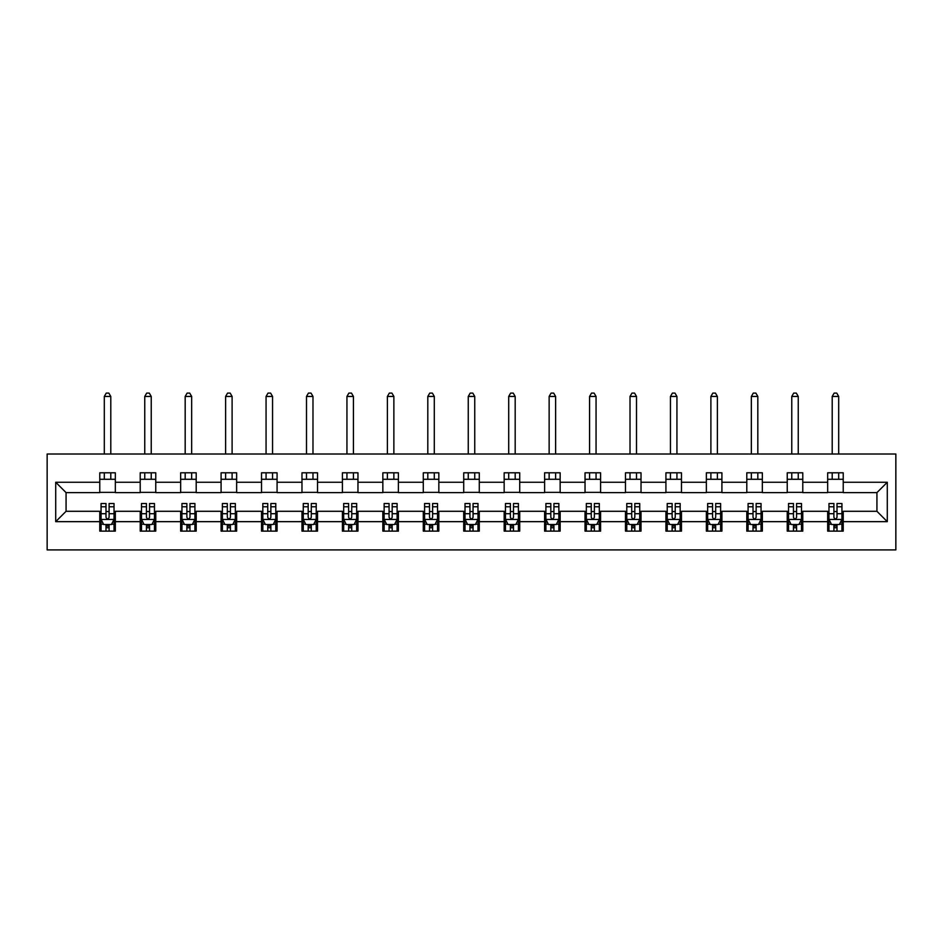<?xml version="1.0" encoding="UTF-8"?>
<svg xmlns="http://www.w3.org/2000/svg" width="943" height="943" viewBox="0 0 943 943"><rect width="100%" height="100%" fill="white"/><g stroke="black" fill="none" stroke-linecap="round" stroke-linejoin="round"><path stroke-width="1.41" d="M47.15 549.91L895.85 549.91L895.85 454.007L47.15 454.007L47.15 549.91M843.231 482.262L843.231 472.797L827.671 472.797L827.671 482.262L802.788 482.262L802.788 472.797L787.24 472.797L787.24 482.262L762.345 482.262L762.345 472.797L746.797 472.797L746.797 482.262L721.914 482.262L721.914 472.797L706.354 472.797L706.354 482.262L681.471 482.262L681.471 472.797L665.923 472.797L665.923 482.262L641.028 482.262L641.028 472.797L625.48 472.797L625.48 482.262L600.597 482.262L600.597 472.797L585.037 472.797L585.037 482.262L560.154 482.262L560.154 472.797L544.606 472.797L544.606 482.262L519.711 482.262L519.711 472.797L504.163 472.797L504.163 482.262L479.28 482.262L479.28 472.797L463.72 472.797L463.72 482.262L438.837 482.262L438.837 472.797L423.289 472.797L423.289 482.262L398.394 482.262L398.394 472.797L382.846 472.797L382.846 482.262L357.963 482.262L357.963 472.797L342.403 472.797L342.403 482.262L317.52 482.262L317.52 472.797L301.972 472.797L301.972 482.262L277.077 482.262L277.077 472.797L261.529 472.797L261.529 482.262L236.646 482.262L236.646 472.797L221.086 472.797L221.086 482.262L196.203 482.262L196.203 472.797L180.655 472.797L180.655 482.262L155.76 482.262L155.76 472.797L140.212 472.797L140.212 482.262L115.329 482.262L115.329 472.797L99.769 472.797L99.769 482.262L55.708 482.262L55.708 521.656L66.069 511.295L99.769 511.295L99.769 531.121L115.329 531.121L115.329 511.295L140.212 511.295L140.212 531.121L155.76 531.121L155.76 511.295L180.655 511.295L180.655 531.121L196.203 531.121L196.203 511.295L221.086 511.295L221.086 531.121L236.646 531.121L236.646 511.295L261.529 511.295L261.529 531.121L277.077 531.121L277.077 511.295L301.972 511.295L301.972 531.121L317.52 531.121L317.52 511.295L342.403 511.295L342.403 531.121L357.963 531.121L357.963 511.295L382.846 511.295L382.846 531.121L398.394 531.121L398.394 511.295L423.289 511.295L423.289 531.121L438.837 531.121L438.837 511.295L463.72 511.295L463.72 531.121L479.28 531.121L479.28 511.295L504.163 511.295L504.163 531.121L519.711 531.121L519.711 511.295L544.606 511.295L544.606 531.121L560.154 531.121L560.154 511.295L585.037 511.295L585.037 531.121L600.597 531.121L600.597 511.295L625.48 511.295L625.48 531.121L641.028 531.121L641.028 511.295L665.923 511.295L665.923 531.121L681.471 531.121L681.471 511.295L706.354 511.295L706.354 531.121L721.914 531.121L721.914 511.295L746.797 511.295L746.797 531.121L762.345 531.121L762.345 511.295L787.24 511.295L787.24 531.121L802.788 531.121L802.788 511.295L827.671 511.295L827.671 531.121L843.231 531.121L843.231 511.295L876.931 511.295L876.931 492.623L843.231 492.623L843.231 482.262L887.292 482.262L887.292 521.656L843.231 521.656M827.671 521.656L802.788 521.656M787.24 521.656L762.345 521.656M746.797 521.656L721.914 521.656M706.354 521.656L681.471 521.656M665.923 521.656L641.028 521.656M625.48 521.656L600.597 521.656M585.037 521.656L560.154 521.656M544.606 521.656L519.711 521.656M504.163 521.656L479.28 521.656M463.72 521.656L438.837 521.656M423.289 521.656L398.394 521.656M382.846 521.656L357.963 521.656M342.403 521.656L317.52 521.656M301.972 521.656L277.077 521.656M261.529 521.656L236.646 521.656M221.086 521.656L196.203 521.656M180.655 521.656L155.76 521.656M140.212 521.656L115.329 521.656M99.769 521.656L55.708 521.656M827.671 482.262L827.671 492.623L802.788 492.623L802.788 482.262M787.24 482.262L787.24 492.623L762.345 492.623L762.345 482.262M746.797 482.262L746.797 492.623L721.914 492.623L721.914 482.262M706.354 482.262L706.354 492.623L681.471 492.623L681.471 482.262M665.923 482.262L665.923 492.623L641.028 492.623L641.028 482.262M625.48 482.262L625.48 492.623L600.597 492.623L600.597 482.262M585.037 482.262L585.037 492.623L560.154 492.623L560.154 482.262M544.606 482.262L544.606 492.623L519.711 492.623L519.711 482.262M504.163 482.262L504.163 492.623L479.28 492.623L479.28 482.262M463.72 482.262L463.72 492.623L438.837 492.623L438.837 482.262M423.289 482.262L423.289 492.623L398.394 492.623L398.394 482.262M382.846 482.262L382.846 492.623L357.963 492.623L357.963 482.262M342.403 482.262L342.403 492.623L317.52 492.623L317.52 482.262M301.972 482.262L301.972 492.623L277.077 492.623L277.077 482.262M261.529 482.262L261.529 492.623L236.646 492.623L236.646 482.262M221.086 482.262L221.086 492.623L196.203 492.623L196.203 482.262M180.655 482.262L180.655 492.623L155.76 492.623L155.76 482.262M140.212 482.262L140.212 492.623L115.329 492.623L115.329 482.262M99.769 482.262L99.769 492.623L66.069 492.623L55.708 482.262M66.069 492.623L66.069 511.295M887.292 521.656L876.931 511.295M876.931 492.623L887.292 482.262M99.769 479.28L115.329 479.28M99.769 492.364L115.329 492.364M99.769 511.554L101.066 511.554M105.993 511.554L109.105 511.554M114.032 511.554L115.329 511.554M99.769 524.638L101.066 524.638M105.993 524.638L109.105 524.638M114.032 524.638L115.329 524.638M140.212 511.554L141.509 511.554M146.436 511.554L149.548 511.554M154.463 511.554L155.76 511.554M140.212 524.638L141.509 524.638M146.436 524.638L149.548 524.638M154.463 524.638L155.76 524.638M140.212 479.28L155.76 479.28M140.212 492.364L155.76 492.364M180.655 511.554L181.952 511.554M186.867 511.554L189.979 511.554M194.906 511.554L196.203 511.554M180.655 524.638L181.952 524.638M186.867 524.638L189.979 524.638M194.906 524.638L196.203 524.638M180.655 479.28L196.203 479.28M180.655 492.364L196.203 492.364M221.086 511.554L222.383 511.554M227.31 511.554L230.422 511.554M235.349 511.554L236.646 511.554M221.086 524.638L222.383 524.638M227.31 524.638L230.422 524.638M235.349 524.638L236.646 524.638M221.086 479.28L236.646 479.28M221.086 492.364L236.646 492.364M261.529 511.554L262.826 511.554M267.753 511.554L270.865 511.554M275.78 511.554L277.077 511.554M261.529 524.638L262.826 524.638M267.753 524.638L270.865 524.638M275.78 524.638L277.077 524.638M261.529 479.28L277.077 479.28M261.529 492.364L277.077 492.364M301.972 511.554L303.269 511.554M308.184 511.554L311.296 511.554M316.223 511.554L317.52 511.554M301.972 524.638L303.269 524.638M308.184 524.638L311.296 524.638M316.223 524.638L317.52 524.638M301.972 479.28L317.52 479.28M301.972 492.364L317.52 492.364M342.403 511.554L343.7 511.554M348.627 511.554L351.739 511.554M356.666 511.554L357.963 511.554M342.403 524.638L343.7 524.638M348.627 524.638L351.739 524.638M356.666 524.638L357.963 524.638M342.403 479.28L357.963 479.28M342.403 492.364L357.963 492.364M382.846 511.554L384.143 511.554M389.07 511.554L392.182 511.554M397.097 511.554L398.394 511.554M382.846 524.638L384.143 524.638M389.07 524.638L392.182 524.638M397.097 524.638L398.394 524.638M382.846 479.28L398.394 479.28M382.846 492.364L398.394 492.364M423.289 511.554L424.586 511.554M429.501 511.554L432.613 511.554M437.54 511.554L438.837 511.554M423.289 524.638L424.586 524.638M429.501 524.638L432.613 524.638M437.54 524.638L438.837 524.638M423.289 479.28L438.837 479.28M423.289 492.364L438.837 492.364M463.72 511.554L465.017 511.554M469.944 511.554L473.056 511.554M477.983 511.554L479.28 511.554M463.72 524.638L465.017 524.638M469.944 524.638L473.056 524.638M477.983 524.638L479.28 524.638M463.72 479.28L479.28 479.28M463.72 492.364L479.28 492.364M504.163 511.554L505.46 511.554M510.387 511.554L513.499 511.554M518.414 511.554L519.711 511.554M504.163 524.638L505.46 524.638M510.387 524.638L513.499 524.638M518.414 524.638L519.711 524.638M504.163 479.28L519.711 479.28M504.163 492.364L519.711 492.364M544.606 511.554L545.903 511.554M550.818 511.554L553.93 511.554M558.857 511.554L560.154 511.554M544.606 524.638L545.903 524.638M550.818 524.638L553.93 524.638M558.857 524.638L560.154 524.638M544.606 479.28L560.154 479.28M544.606 492.364L560.154 492.364M585.037 511.554L586.334 511.554M591.261 511.554L594.373 511.554M599.3 511.554L600.597 511.554M585.037 524.638L586.334 524.638M591.261 524.638L594.373 524.638M599.3 524.638L600.597 524.638M585.037 479.28L600.597 479.28M585.037 492.364L600.597 492.364M625.48 511.554L626.777 511.554M631.704 511.554L634.816 511.554M639.731 511.554L641.028 511.554M625.48 524.638L626.777 524.638M631.704 524.638L634.816 524.638M639.731 524.638L641.028 524.638M625.48 479.28L641.028 479.28M625.48 492.364L641.028 492.364M665.923 511.554L667.22 511.554M672.135 511.554L675.247 511.554M680.174 511.554L681.471 511.554M665.923 524.638L667.22 524.638M672.135 524.638L675.247 524.638M680.174 524.638L681.471 524.638M665.923 479.28L681.471 479.28M665.923 492.364L681.471 492.364M706.354 511.554L707.651 511.554M712.578 511.554L715.69 511.554M720.617 511.554L721.914 511.554M706.354 524.638L707.651 524.638M712.578 524.638L715.69 524.638M720.617 524.638L721.914 524.638M706.354 479.28L721.914 479.28M706.354 492.364L721.914 492.364M746.797 511.554L748.094 511.554M753.021 511.554L756.133 511.554M761.048 511.554L762.345 511.554M746.797 524.638L748.094 524.638M753.021 524.638L756.133 524.638M761.048 524.638L762.345 524.638M746.797 479.28L762.345 479.28M746.797 492.364L762.345 492.364M787.24 511.554L788.537 511.554M793.452 511.554L796.564 511.554M801.491 511.554L802.788 511.554M787.24 524.638L788.537 524.638M793.452 524.638L796.564 524.638M801.491 524.638L802.788 524.638M787.24 479.28L802.788 479.28M787.24 492.364L802.788 492.364M827.671 511.554L828.968 511.554M833.895 511.554L837.007 511.554M841.934 511.554L843.231 511.554M827.671 524.638L828.968 524.638M833.895 524.638L837.007 524.638M841.934 524.638L843.231 524.638M827.671 479.28L843.231 479.28M827.671 492.364L843.231 492.364M105.993 527.75L109.105 527.75M101.066 506.768L105.993 506.768L105.993 503.515L101.066 503.515L101.066 519.322L103.659 524.508L111.439 524.508L114.032 519.322L114.032 503.515L109.105 503.515L109.105 506.768L114.032 506.768M114.032 519.322L114.032 531.121M101.066 519.322L101.066 531.121M109.105 524.508L109.105 531.121M105.993 531.121L105.993 524.508M105.993 506.768L105.993 517.377C107.03 519.381 108.068 519.381 109.105 517.377L109.105 506.768M110.791 479.28L110.791 472.797M110.791 454.007L110.791 396.449L104.308 396.449L104.308 454.007M104.308 479.28L104.308 472.797M104.308 396.449L106.253 393.09L108.846 393.09L110.791 396.449M146.436 527.75L149.548 527.75M141.509 506.768L146.436 506.768L146.436 503.515L141.509 503.515L141.509 519.322L144.102 524.508L151.882 524.508L154.463 519.322L154.463 503.515L149.548 503.515L149.548 506.768L154.463 506.768M154.463 519.322L154.463 531.121M141.509 519.322L141.509 531.121M149.548 524.508L149.548 531.121M146.436 531.121L146.436 524.508M146.436 506.768L146.436 517.377C147.473 519.381 148.511 519.381 149.548 517.377L149.548 506.768M151.234 479.28L151.234 472.797M151.234 454.007L151.234 396.449L144.75 396.449L144.75 454.007M144.75 479.28L144.75 472.797M144.75 396.449L146.695 393.09L149.289 393.09L151.234 396.449M186.867 527.75L189.979 527.75M181.952 506.768L186.867 506.768L186.867 503.515L181.952 503.515L181.952 519.322L184.533 524.508L192.313 524.508L194.906 519.322L194.906 503.515L189.979 503.515L189.979 506.768L194.906 506.768M194.906 519.322L194.906 531.121M181.952 519.322L181.952 531.121M189.979 524.508L189.979 531.121M186.867 531.121L186.867 524.508M186.867 506.768L186.867 517.377C187.905 519.381 188.942 519.381 189.979 517.377L189.979 506.768M191.665 479.28L191.665 472.797M191.665 454.007L191.665 396.449L185.182 396.449L185.182 454.007M185.182 479.28L185.182 472.797M185.182 396.449L187.127 393.09L189.72 393.09L191.665 396.449M227.31 527.75L230.422 527.75M222.383 506.768L227.31 506.768L227.31 503.515L222.383 503.515L222.383 519.322L224.976 524.508L232.756 524.508L235.349 519.322L235.349 503.515L230.422 503.515L230.422 506.768L235.349 506.768M235.349 519.322L235.349 531.121M222.383 519.322L222.383 531.121M230.422 524.508L230.422 531.121M227.31 531.121L227.31 524.508M227.31 506.768L227.31 517.377C228.347 519.381 229.385 519.381 230.422 517.377L230.422 506.768M232.108 479.28L232.108 472.797M232.108 454.007L232.108 396.449L225.625 396.449L225.625 454.007M225.625 479.28L225.625 472.797M225.625 396.449L227.569 393.09L230.163 393.09L232.108 396.449M267.753 527.75L270.865 527.75M262.826 506.768L267.753 506.768L267.753 503.515L262.826 503.515L262.826 519.322L265.419 524.508L273.199 524.508L275.78 519.322L275.78 503.515L270.865 503.515L270.865 506.768L275.78 506.768M275.78 519.322L275.78 531.121M262.826 519.322L262.826 531.121M270.865 524.508L270.865 531.121M267.753 531.121L267.753 524.508M267.753 506.768L267.753 517.377C268.79 519.381 269.828 519.381 270.865 517.377L270.865 506.768M272.551 479.28L272.551 472.797M272.551 454.007L272.551 396.449L266.067 396.449L266.067 454.007M266.067 479.28L266.067 472.797M266.067 396.449L268.012 393.09L270.606 393.09L272.551 396.449M308.184 527.75L311.296 527.75M303.269 506.768L308.184 506.768L308.184 503.515L303.269 503.515L303.269 519.322L305.85 524.508L313.63 524.508L316.223 519.322L316.223 503.515L311.296 503.515L311.296 506.768L316.223 506.768M316.223 519.322L316.223 531.121M303.269 519.322L303.269 531.121M311.296 524.508L311.296 531.121M308.184 531.121L308.184 524.508M308.184 506.768L308.184 517.377C309.221 519.381 310.259 519.381 311.296 517.377L311.296 506.768M312.982 479.28L312.982 472.797M312.982 454.007L312.982 396.449L306.499 396.449L306.499 454.007M306.499 479.28L306.499 472.797M306.499 396.449L308.444 393.09L311.037 393.09L312.982 396.449M348.627 527.75L351.739 527.75M343.7 506.768L348.627 506.768L348.627 503.515L343.7 503.515L343.7 519.322L346.293 524.508L354.073 524.508L356.666 519.322L356.666 503.515L351.739 503.515L351.739 506.768L356.666 506.768M356.666 519.322L356.666 531.121M343.7 519.322L343.7 531.121M351.739 524.508L351.739 531.121M348.627 531.121L348.627 524.508M348.627 506.768L348.627 517.377C349.664 519.381 350.702 519.381 351.739 517.377L351.739 506.768M353.425 479.28L353.425 472.797M353.425 454.007L353.425 396.449L346.941 396.449L346.941 454.007M346.941 479.28L346.941 472.797M346.941 396.449L348.886 393.09L351.48 393.09L353.425 396.449M389.07 527.75L392.182 527.75M384.143 506.768L389.07 506.768L389.07 503.515L384.143 503.515L384.143 519.322L386.736 524.508L394.516 524.508L397.097 519.322L397.097 503.515L392.182 503.515L392.182 506.768L397.097 506.768M397.097 519.322L397.097 531.121M384.143 519.322L384.143 531.121M392.182 524.508L392.182 531.121M389.07 531.121L389.07 524.508M389.07 506.768L389.07 517.377C390.107 519.381 391.145 519.381 392.182 517.377L392.182 506.768M393.868 479.28L393.868 472.797M393.868 454.007L393.868 396.449L387.384 396.449L387.384 454.007M387.384 479.28L387.384 472.797M387.384 396.449L389.329 393.09L391.923 393.09L393.868 396.449M429.501 527.75L432.613 527.75M424.586 506.768L429.501 506.768L429.501 503.515L424.586 503.515L424.586 519.322L427.167 524.508L434.947 524.508L437.54 519.322L437.54 503.515L432.613 503.515L432.613 506.768L437.54 506.768M437.54 519.322L437.54 531.121M424.586 519.322L424.586 531.121M432.613 524.508L432.613 531.121M429.501 531.121L429.501 524.508M429.501 506.768L429.501 517.377C430.538 519.381 431.576 519.381 432.613 517.377L432.613 506.768M434.299 479.28L434.299 472.797M434.299 454.007L434.299 396.449L427.816 396.449L427.816 454.007M427.816 479.28L427.816 472.797M427.816 396.449L429.76 393.09L432.354 393.09L434.299 396.449M469.944 527.75L473.056 527.75M465.017 506.768L469.944 506.768L469.944 503.515L465.017 503.515L465.017 519.322L467.61 524.508L475.39 524.508L477.983 519.322L477.983 503.515L473.056 503.515L473.056 506.768L477.983 506.768M477.983 519.322L477.983 531.121M465.017 519.322L465.017 531.121M473.056 524.508L473.056 531.121M469.944 531.121L469.944 524.508M469.944 506.768L469.944 517.377C470.981 519.381 472.019 519.381 473.056 517.377L473.056 506.768M474.742 479.28L474.742 472.797M474.742 454.007L474.742 396.449L468.258 396.449L468.258 454.007M468.258 479.28L468.258 472.797M468.258 396.449L470.203 393.09L472.797 393.09L474.742 396.449M510.387 527.75L513.499 527.75M505.46 506.768L510.387 506.768L510.387 503.515L505.46 503.515L505.46 519.322L508.053 524.508L515.833 524.508L518.414 519.322L518.414 503.515L513.499 503.515L513.499 506.768L518.414 506.768M518.414 519.322L518.414 531.121M505.46 519.322L505.46 531.121M513.499 524.508L513.499 531.121M510.387 531.121L510.387 524.508M510.387 506.768L510.387 517.377C511.424 519.381 512.462 519.381 513.499 517.377L513.499 506.768M515.184 479.28L515.184 472.797M515.184 454.007L515.184 396.449L508.701 396.449L508.701 454.007M508.701 479.28L508.701 472.797M508.701 396.449L510.646 393.09L513.24 393.09L515.184 396.449M550.818 527.75L553.93 527.75M545.903 506.768L550.818 506.768L550.818 503.515L545.903 503.515L545.903 519.322L548.484 524.508L556.264 524.508L558.857 519.322L558.857 503.515L553.93 503.515L553.93 506.768L558.857 506.768M558.857 519.322L558.857 531.121M545.903 519.322L545.903 531.121M553.93 524.508L553.93 531.121M550.818 531.121L550.818 524.508M550.818 506.768L550.818 517.377C551.855 519.381 552.893 519.381 553.93 517.377L553.93 506.768M555.616 479.28L555.616 472.797M555.616 454.007L555.616 396.449L549.132 396.449L549.132 454.007M549.132 479.28L549.132 472.797M549.132 396.449L551.077 393.09L553.671 393.09L555.616 396.449M591.261 527.75L594.373 527.75M586.334 506.768L591.261 506.768L591.261 503.515L586.334 503.515L586.334 519.322L588.927 524.508L596.707 524.508L599.3 519.322L599.3 503.515L594.373 503.515L594.373 506.768L599.3 506.768M599.3 519.322L599.3 531.121M586.334 519.322L586.334 531.121M594.373 524.508L594.373 531.121M591.261 531.121L591.261 524.508M591.261 506.768L591.261 517.377C592.298 519.381 593.336 519.381 594.373 517.377L594.373 506.768M596.059 479.28L596.059 472.797M596.059 454.007L596.059 396.449L589.575 396.449L589.575 454.007M589.575 479.28L589.575 472.797M589.575 396.449L591.52 393.09L594.114 393.09L596.059 396.449M631.704 527.75L634.816 527.75M626.777 506.768L631.704 506.768L631.704 503.515L626.777 503.515L626.777 519.322L629.37 524.508L637.15 524.508L639.731 519.322L639.731 503.515L634.816 503.515L634.816 506.768L639.731 506.768M639.731 519.322L639.731 531.121M626.777 519.322L626.777 531.121M634.816 524.508L634.816 531.121M631.704 531.121L631.704 524.508M631.704 506.768L631.704 517.377C632.741 519.381 633.779 519.381 634.816 517.377L634.816 506.768M636.501 479.28L636.501 472.797M636.501 454.007L636.501 396.449L630.018 396.449L630.018 454.007M630.018 479.28L630.018 472.797M630.018 396.449L631.963 393.09L634.556 393.09L636.501 396.449M672.135 527.75L675.247 527.75M667.22 506.768L672.135 506.768L672.135 503.515L667.22 503.515L667.22 519.322L669.801 524.508L677.581 524.508L680.174 519.322L680.174 503.515L675.247 503.515L675.247 506.768L680.174 506.768M680.174 519.322L680.174 531.121M667.22 519.322L667.22 531.121M675.247 524.508L675.247 531.121M672.135 531.121L672.135 524.508M672.135 506.768L672.135 517.377C673.172 519.381 674.21 519.381 675.247 517.377L675.247 506.768M676.933 479.28L676.933 472.797M676.933 454.007L676.933 396.449L670.449 396.449L670.449 454.007M670.449 479.28L670.449 472.797M670.449 396.449L672.394 393.09L674.988 393.09L676.933 396.449M712.578 527.75L715.69 527.75M707.651 506.768L712.578 506.768L712.578 503.515L707.651 503.515L707.651 519.322L710.244 524.508L718.024 524.508L720.617 519.322L720.617 503.515L715.69 503.515L715.69 506.768L720.617 506.768M720.617 519.322L720.617 531.121M707.651 519.322L707.651 531.121M715.69 524.508L715.69 531.121M712.578 531.121L712.578 524.508M712.578 506.768L712.578 517.377C713.615 519.381 714.653 519.381 715.69 517.377L715.69 506.768M717.375 479.28L717.375 472.797M717.375 454.007L717.375 396.449L710.892 396.449L710.892 454.007M710.892 479.28L710.892 472.797M710.892 396.449L712.837 393.09L715.431 393.09L717.375 396.449M753.021 527.75L756.133 527.75M748.094 506.768L753.021 506.768L753.021 503.515L748.094 503.515L748.094 519.322L750.687 524.508L758.467 524.508L761.048 519.322L761.048 503.515L756.133 503.515L756.133 506.768L761.048 506.768M761.048 519.322L761.048 531.121M748.094 519.322L748.094 531.121M756.133 524.508L756.133 531.121M753.021 531.121L753.021 524.508M753.021 506.768L753.021 517.377C754.058 519.381 755.095 519.381 756.133 517.377L756.133 506.768M757.818 479.28L757.818 472.797M757.818 454.007L757.818 396.449L751.335 396.449L751.335 454.007M751.335 479.28L751.335 472.797M751.335 396.449L753.28 393.09L755.873 393.09L757.818 396.449M793.452 527.75L796.564 527.75M788.537 506.768L793.452 506.768L793.452 503.515L788.537 503.515L788.537 519.322L791.118 524.508L798.898 524.508L801.491 519.322L801.491 503.515L796.564 503.515L796.564 506.768L801.491 506.768M801.491 519.322L801.491 531.121M788.537 519.322L788.537 531.121M796.564 524.508L796.564 531.121M793.452 531.121L793.452 524.508M793.452 506.768L793.452 517.377C794.489 519.381 795.527 519.381 796.564 517.377L796.564 506.768M798.25 479.28L798.25 472.797M798.25 454.007L798.25 396.449L791.766 396.449L791.766 454.007M791.766 479.28L791.766 472.797M791.766 396.449L793.711 393.09L796.305 393.09L798.25 396.449M833.895 527.75L837.007 527.75M828.968 506.768L833.895 506.768L833.895 503.515L828.968 503.515L828.968 519.322L831.561 524.508L839.341 524.508L841.934 519.322L841.934 503.515L837.007 503.515L837.007 506.768L841.934 506.768M841.934 519.322L841.934 531.121M828.968 519.322L828.968 531.121M837.007 524.508L837.007 531.121M833.895 531.121L833.895 524.508M833.895 506.768L833.895 517.377C834.932 519.381 835.97 519.381 837.007 517.377L837.007 506.768M838.692 479.28L838.692 472.797M838.692 454.007L838.692 396.449L832.209 396.449L832.209 454.007M832.209 479.28L832.209 472.797M832.209 396.449L834.154 393.09L836.747 393.09L838.692 396.449M101.137 519.452L113.962 519.452M114.032 524.202L111.592 524.202M103.506 524.202L101.066 524.202M109.105 513.711L114.032 513.711M101.066 513.711L105.993 513.711M105.993 526.1L109.105 526.1M141.568 519.452L154.404 519.452M154.463 524.202L152.035 524.202M143.949 524.202L141.509 524.202M149.548 513.711L154.463 513.711M141.509 513.711L146.436 513.711M146.436 526.1L149.548 526.1M182.011 519.452L194.847 519.452M194.906 524.202L192.466 524.202M184.38 524.202L181.952 524.202M189.979 513.711L194.906 513.711M181.952 513.711L186.867 513.711M186.867 526.1L189.979 526.1M222.454 519.452L235.278 519.452M235.349 524.202L232.909 524.202M224.823 524.202L222.383 524.202M230.422 513.711L235.349 513.711M222.383 513.711L227.31 513.711M227.31 526.1L230.422 526.1M262.885 519.452L275.721 519.452M275.78 524.202L273.352 524.202M265.266 524.202L262.826 524.202M270.865 513.711L275.78 513.711M262.826 513.711L267.753 513.711M267.753 526.1L270.865 526.1M303.328 519.452L316.164 519.452M316.223 524.202L313.783 524.202M305.697 524.202L303.269 524.202M311.296 513.711L316.223 513.711M303.269 513.711L308.184 513.711M308.184 526.1L311.296 526.1M343.771 519.452L356.595 519.452M356.666 524.202L354.226 524.202M346.14 524.202L343.7 524.202M351.739 513.711L356.666 513.711M343.7 513.711L348.627 513.711M348.627 526.1L351.739 526.1M384.202 519.452L397.038 519.452M397.097 524.202L394.669 524.202M386.583 524.202L384.143 524.202M392.182 513.711L397.097 513.711M384.143 513.711L389.07 513.711M389.07 526.1L392.182 526.1M424.645 519.452L437.481 519.452M437.54 524.202L435.1 524.202M427.014 524.202L424.586 524.202M432.613 513.711L437.54 513.711M424.586 513.711L429.501 513.711M429.501 526.1L432.613 526.1M465.088 519.452L477.912 519.452M477.983 524.202L475.543 524.202M467.457 524.202L465.017 524.202M473.056 513.711L477.983 513.711M465.017 513.711L469.944 513.711M469.944 526.1L473.056 526.1M505.519 519.452L518.355 519.452M518.414 524.202L515.986 524.202M507.9 524.202L505.46 524.202M513.499 513.711L518.414 513.711M505.46 513.711L510.387 513.711M510.387 526.1L513.499 526.1M545.962 519.452L558.798 519.452M558.857 524.202L556.417 524.202M548.331 524.202L545.903 524.202M553.93 513.711L558.857 513.711M545.903 513.711L550.818 513.711M550.818 526.1L553.93 526.1M586.405 519.452L599.229 519.452M599.3 524.202L596.86 524.202M588.774 524.202L586.334 524.202M594.373 513.711L599.3 513.711M586.334 513.711L591.261 513.711M591.261 526.1L594.373 526.1M626.836 519.452L639.672 519.452M639.731 524.202L637.303 524.202M629.217 524.202L626.777 524.202M634.816 513.711L639.731 513.711M626.777 513.711L631.704 513.711M631.704 526.1L634.816 526.1M667.279 519.452L680.115 519.452M680.174 524.202L677.734 524.202M669.648 524.202L667.22 524.202M675.247 513.711L680.174 513.711M667.22 513.711L672.135 513.711M672.135 526.1L675.247 526.1M707.721 519.452L720.546 519.452M720.617 524.202L718.177 524.202M710.091 524.202L707.651 524.202M715.69 513.711L720.617 513.711M707.651 513.711L712.578 513.711M712.578 526.1L715.69 526.1M748.153 519.452L760.989 519.452M761.048 524.202L758.62 524.202M750.534 524.202L748.094 524.202M756.133 513.711L761.048 513.711M748.094 513.711L753.021 513.711M753.021 526.1L756.133 526.1M788.596 519.452L801.432 519.452M801.491 524.202L799.051 524.202M790.965 524.202L788.537 524.202M796.564 513.711L801.491 513.711M788.537 513.711L793.452 513.711M793.452 526.1L796.564 526.1M829.038 519.452L841.863 519.452M841.934 524.202L839.494 524.202M831.408 524.202L828.968 524.202M837.007 513.711L841.934 513.711M828.968 513.711L833.895 513.711M833.895 526.1L837.007 526.1"/></g></svg>
